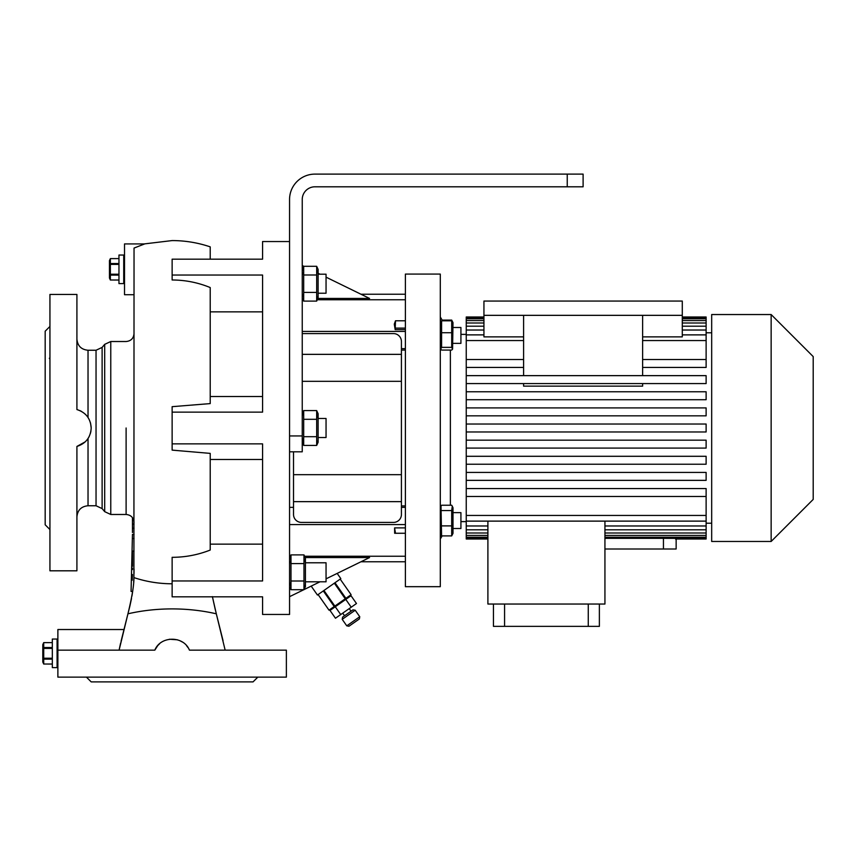 <?xml version="1.0" encoding="UTF-8"?>
<svg xmlns="http://www.w3.org/2000/svg" width="856" height="856" viewBox="0 0 856 856"><rect width="100%" height="100%" fill="white"/><g stroke="black" fill="none" stroke-linecap="round" stroke-linejoin="round"><path stroke-width="1.28" d="M124.516 255.035L118.963 255.035L118.963 283.604L123.724 283.604L123.724 255.035L123.724 283.604L124.516 283.604M118.963 263.53L110.371 263.53L110.371 258.619L109.45 260.588L109.45 278.05L110.371 280.03L110.371 275.108L118.963 275.108M118.963 274.23L110.371 274.23L110.371 275.108M110.371 274.23L110.371 264.408L118.963 264.408M110.371 263.53L110.371 264.408M110.371 258.608L118.963 258.608L110.371 258.619M118.963 280.019L110.371 280.019L118.963 280.03M109.814 269.394L109.9 271.213M57.876 639.047L52.323 639.047L52.323 667.605L57.085 667.605L57.085 639.047L57.085 667.605L57.876 667.605M52.323 647.532L43.72 647.532L43.72 642.631L42.8 644.6L42.8 662.052L43.72 664.042L43.72 659.12L52.323 659.12M52.323 658.232L43.72 658.232L43.72 659.12M43.72 658.232L43.72 648.42L52.323 648.42M43.72 647.532L43.72 648.42M43.72 642.621L52.323 642.621L43.72 642.631M52.323 664.031L43.72 664.031L52.323 664.042M43.175 653.395L43.26 655.215M342.207 619.337L342.593 617.123L352.993 609.847L355.208 610.232L342.207 619.337L346.755 625.832L353.26 621.285L359.755 616.727L355.208 610.232M359.755 616.727L359.37 618.942L348.97 626.228L346.755 625.832M345.77 599.403L351.024 595.733L356.481 603.523L351.228 607.204L345.77 599.403L330.009 610.446L335.466 618.235L340.72 614.565L335.263 606.765M340.72 614.565L351.228 607.204M311.188 586.103L317.437 595.027L340.838 578.645L337.168 573.402M323.29 590.929L334.215 606.53L329.014 610.168L318.09 594.578M329.014 610.168L318.1 594.567M334.215 606.53L334.856 606.08L323.942 590.48M334.332 583.193L345.257 598.793L345.899 598.344L334.985 582.743M351.11 594.695L340.185 579.105L351.11 594.695L345.899 598.344M345.257 598.793L334.856 606.08M289.553 241.553L262.578 241.553L262.578 259.175L172.131 259.175L172.131 275.044L262.578 275.044L262.578 412.132L172.131 412.132L172.131 443.868L262.578 443.868L262.578 580.957L172.131 580.957L172.131 596.825L262.578 596.825L262.578 614.447L289.553 614.447L289.553 199.501A25.391 25.391 0 0 1 314.944 174.11L583.107 174.11L583.107 186.801L567.239 186.801L567.239 174.11M289.553 586.617L290.986 589.698L290.986 554.891L289.553 557.973M223.031 640.609L216.311 613.795L225.149 650.153M215.391 610.135L212.395 596.621M212.438 596.825L216.311 613.806A118.695 68.073 0 0 0 172.131 608.905A118.695 68.073 180 0 0 127.94 613.806L119.102 650.153L121.445 650.153M286.375 650.153L189.433 650.153C183.687 635.601 160.586 635.58 154.818 650.153L57.876 650.153L57.876 677.128L286.375 677.128L286.375 650.153M229.558 677.128L235.721 677.128M257.817 677.128L253.055 681.89L91.196 681.89L86.435 677.128M108.53 677.128L114.693 677.128M134.039 534.454L132.455 534.401L131.064 591.442L132.669 591.442L133.065 588.307M133.654 582.123L133.911 577.629M134.028 573.499L134.039 568.962M134.039 569.037L134.039 569.572M134.039 570.053L134.039 571.23M133.022 588.703L132.669 591.442M123.97 629.631L127.94 613.806C132.07 596.664 134.06 584.595 133.911 577.597L134.039 248.069L144.664 243.928L124.516 243.928L124.516 294.71L134.039 294.71M128.239 612.618L129.855 606.176M129.941 605.813L131.503 598.537M131.942 596.108L132.68 591.368M121.038 641.347L122.215 636.639M57.876 650.153L57.876 629.524L124.002 629.524L121.638 638.94M120.632 642.984L119.23 649.49M132.455 517.655L132.455 532.539M144.129 243.928L172.131 240.579C185.164 240.59 197.854 242.687 210.212 246.86L210.212 259.175M169.413 639.239L177.502 639.817M180.092 640.791L182.403 642.053M186.501 645.606L188.106 647.735M154.818 650.153L157.697 645.659M157.793 645.552L159.601 643.744M172.131 275.044L172.131 279.987C185.324 280.03 198.014 282.544 210.212 287.552L210.212 403.593L172.131 406.675L172.131 412.132M262.578 311.851L210.212 311.851L210.212 396.521L262.578 396.521M172.131 443.868L172.131 450.128L210.212 453.38L210.212 550.055C197.961 554.881 185.26 557.299 172.131 557.32L172.131 580.957M262.578 459.479L210.212 459.479L210.212 544.149L262.578 544.149M210.212 459.479L210.212 453.38M90.511 422.918L91.196 428C90.608 418.605 85.857 412.464 76.912 409.564L76.912 294.443L49.937 294.443L49.937 570.813L76.912 570.813L76.912 446.436C85.857 443.526 90.618 437.384 91.196 428M87.537 416.776L86.713 415.727M86.328 415.288L85.333 414.25M81.534 411.426L79.94 410.623M77.746 409.799L76.912 409.564M90.961 430.964L90.458 433.275M89.142 436.614L88.029 438.529L88.029 505.757C81.277 506.41 77.575 510.112 76.912 516.864M76.912 360.932L76.912 376.426M49.937 502.857L49.937 496.63M49.937 529.554L45.175 524.792L45.175 331.208L49.937 326.446M49.359 358.225L49.937 359.37L49.937 353.143M76.912 446.436L85.215 441.857M86.905 440.038L88.029 438.529M132.455 566.319L132.455 551.05L134.039 551.05M132.188 580.186L132.423 574.515M132.455 569.572L132.455 568.117M132.455 551.606L132.455 554.388M132.455 524.097L134.039 524.097M132.455 528.216L134.039 528.216M132.455 538.52L134.039 538.52M405.391 348.66L401.421 348.66M405.391 331.422L302.243 331.422M395.172 329.614L395.493 320.775L394.284 324.146L395.172 329.614L405.391 329.614M290.195 557.053L289.906 559.236M290.163 561.301L290.986 563.59L303.976 563.59L303.976 589.698L290.986 589.698M290.195 583.161L289.906 585.343M303.976 589.698L305.421 586.617L305.421 557.973L303.976 554.891L303.976 563.59M303.976 554.891L290.986 554.891M304.779 587.537L305.068 585.343M304.779 561.429L305.068 559.236M305.421 581.812L326.05 581.812L326.05 562.777L305.421 562.777M303.976 580.999L290.986 580.999M405.391 586.681L405.391 274.08L440.294 274.08L440.294 586.681L405.391 586.681M405.391 533.267L395.493 533.267L394.595 527.895L405.391 527.895M395.493 533.267L394.648 533.267L395.493 533.267M394.595 527.895L394.648 533.267M440.294 533.384L441.589 535.91L441.011 506.217L441.589 505.233L451.7 505.233L452.278 506.217L451.7 510.561L441.589 510.561M452.578 349.13L452.995 322.616L451.7 320.797L451.7 347.365L452.578 349.13L451.7 350.061L441.589 350.061L440.712 349.13L441.589 347.365L441.589 320.797L440.294 322.616M450.374 505.233L450.374 350.061M442.531 320.797L440.294 316.923M442.124 535.91L440.294 539.077M466.242 334.375L460.924 334.375M466.242 521.625L460.924 521.625M452.995 322.616L451.7 320.091L442.124 320.091M460.924 327.495L452.995 327.495L460.924 327.495L460.924 343.363L452.995 343.363M466.242 496.48L706.125 496.48L706.125 488.551L466.242 488.551L466.242 539.002L487.899 539.002M466.242 488.551L466.242 480.355L706.125 480.355L466.242 480.355L466.242 464.23L706.125 464.23L706.125 456.291L466.242 456.291L466.242 464.23M466.242 456.291L466.242 448.095L706.125 448.095L706.125 440.166L466.242 440.166L466.242 448.095M466.242 440.166L466.242 340.549L523.605 340.549M483.94 334.878L466.242 334.878L466.242 340.549M466.242 334.878L466.242 330.031L483.94 330.031M483.94 326.19L466.242 326.19L466.242 330.031M466.242 326.19L466.242 323.001L483.94 323.001M483.94 320.583L466.242 320.583L466.242 323.001M466.242 320.583L466.242 318.753L483.94 318.753M483.94 316.998L466.242 316.998L466.242 318.753M711.678 332.791L706.125 332.791M706.125 367.449L642.621 367.449L706.125 367.449L706.125 340.549L642.621 340.549M642.621 383.574L642.621 386.142L523.605 386.142L523.605 383.574M706.125 399.709L466.242 399.709L706.125 399.709L706.125 391.77L466.242 391.77M706.125 415.834L466.242 415.834L706.125 415.834L706.125 407.905L466.242 407.905M711.678 523.209L706.125 523.209M487.899 521.122L487.899 604.036L604.935 604.036L604.935 521.122M676.144 539.002L676.144 548.996L604.935 548.996M675.502 538.413L675.502 539.002L706.125 539.002L706.125 538.413L663.443 538.349L663.443 548.996M604.935 537.247L706.125 537.247L706.125 538.413M604.935 532.999L706.125 532.999L706.125 537.247M604.935 525.969L706.125 525.969L706.125 532.999M706.125 535.417L604.935 535.417M466.242 515.451L706.125 515.451L706.125 525.969M706.125 529.811L604.935 529.811M604.935 538.349L663.443 538.349M706.125 340.549L706.125 334.878L682.286 334.878M642.621 336.879L682.286 336.879L682.286 301.055L483.94 301.055L483.94 315.34L682.286 315.34M642.621 359.52L706.125 359.52M523.605 367.449L466.242 367.449L523.605 367.449M711.678 541.463L711.678 314.537L771.149 314.537L771.149 541.463L711.678 541.463M771.149 541.463L813.2 499.412L813.2 356.588L771.149 314.537M682.286 317.587L706.125 317.587L706.125 316.998L682.286 316.998M466.242 424.03L706.125 424.03L706.125 431.97L466.242 431.97M466.242 537.247L487.899 537.247M487.899 538.413L466.242 538.413M466.242 532.999L487.899 532.999M487.899 535.417L466.242 535.417M466.242 525.969L487.899 525.969M487.899 529.811L466.242 529.811M706.125 496.48L706.125 515.451M706.125 521.122L466.242 521.122M466.242 375.645L706.125 375.645L706.125 383.574L466.242 383.574M466.242 359.52L523.605 359.52M706.125 480.355L706.125 472.426L466.242 472.426M483.94 317.587L466.242 317.587M682.286 318.753L706.125 318.753L706.125 320.583L682.286 320.583M706.125 317.587L706.125 318.753M682.286 323.001L706.125 323.001L706.125 326.19L682.286 326.19M706.125 320.583L706.125 323.001M706.125 334.878L706.125 330.031L682.286 330.031M706.125 326.19L706.125 330.031M483.94 315.34L483.94 336.879L523.605 336.879M642.621 375.645L642.621 315.34M523.605 375.645L523.605 315.34M493.452 604.036L493.452 626.357L599.371 626.357L599.371 604.036M588.265 604.036L588.265 626.357M504.569 604.036L504.569 626.357M302.243 265.521L303.837 266.302M318.111 273.278L319.962 274.188L326.05 274.188L318.111 274.188M326.05 277.162L369.567 298.434L317.918 298.434M360.954 294.229L405.391 294.229M289.553 596.686L303.837 589.698M304.019 589.613L319.962 581.812M326.05 578.838L369.567 557.566L305.228 557.566M360.954 561.771L405.391 561.771M293.522 507.341L289.553 507.341M405.391 524.578L289.553 524.578M405.391 507.341L401.421 507.341M405.391 328.105L395.493 328.105M405.391 320.775L395.493 320.775M405.391 350.093L401.421 350.093M451.7 347.365L441.589 347.365M451.7 332.727L441.589 332.727M451.7 320.797L441.589 320.797M405.391 505.907L401.421 505.907M452.278 506.217L452.995 507.758L452.995 533.384L451.7 535.91L441.589 535.91M451.7 510.561L451.7 535.91M452.995 528.505L460.924 528.505L460.924 512.637L452.995 512.637M451.7 525.894L441.589 525.894M289.553 435.939L302.243 435.939L302.243 451.808L289.553 451.808M302.243 435.939L302.243 199.501A12.69 12.69 0 0 1 314.944 186.801L567.239 186.801M302.243 298.027L303.687 301.109L303.687 266.302L302.243 269.383M302.243 442.317L303.687 445.409L303.687 410.591L302.243 413.683M316.677 436.699L316.677 445.409L318.111 442.317L318.111 413.683L316.677 410.591L316.677 436.699L303.687 436.699M316.677 419.301L303.687 419.301M316.677 445.409L303.687 445.409M317.469 443.248L317.758 441.054M302.885 438.871L302.596 441.054M317.469 417.129L317.758 414.946M302.885 412.752L302.596 414.946M316.677 410.591L303.687 410.591M318.111 437.523L326.05 437.523L326.05 418.477L318.111 418.477M293.522 451.808L293.522 514.477A7.939 7.939 0 0 0 301.451 522.417L393.482 522.417A7.939 7.939 0 0 0 401.421 514.477L401.421 341.523A7.939 7.939 0 0 0 393.482 333.583L302.243 333.583M302.243 354.352L401.421 354.352M302.243 381.327L401.421 381.327M293.522 474.673L401.421 474.673M293.522 501.648L401.421 501.648M317.469 272.839L317.758 270.656L317.469 272.839M302.885 268.463L302.596 270.656M302.853 272.711L303.687 275.001L316.677 275.001L316.677 301.109L303.687 301.109M302.885 294.571L302.596 296.765M316.677 301.109L318.111 298.027L318.111 269.383L316.677 266.302L316.677 275.001M316.677 266.302L303.687 266.302M317.469 298.947L317.758 296.765M318.111 293.223L326.05 293.223L326.05 274.188M316.677 292.41L303.687 292.41M126.11 428L126.11 514.477L126.11 428M134.039 333.583C133.568 338.398 130.925 341.052 126.11 341.523L110.766 341.523L110.766 514.477L126.11 514.477C130.925 514.948 133.568 517.602 134.039 522.417M104.689 344.347L102.121 347.408L102.121 508.592L104.689 511.653L104.689 344.347L110.766 341.523M172.131 583.781A118.695 116.159 180 0 1 133.911 577.597M102.121 508.592L96.043 505.757L96.043 350.243L88.029 350.243L88.029 417.471M405.391 299.76L317.309 299.76M303.056 299.76L302.243 299.76M405.391 556.24L304.608 556.24M290.355 556.24L289.553 556.24M351.046 611.205L349.227 608.605M348.317 597.627L347.857 596.974M332.716 608.541L332.256 607.899M344.551 615.764L342.721 613.163M104.689 511.653L110.766 514.477M102.121 347.408L96.043 350.243M96.043 505.757L88.029 505.757M88.029 350.243C81.277 349.59 77.575 345.888 76.912 339.137M440.294 507.758L441.011 506.217M440.294 348.242L440.712 349.13"/></g></svg>
